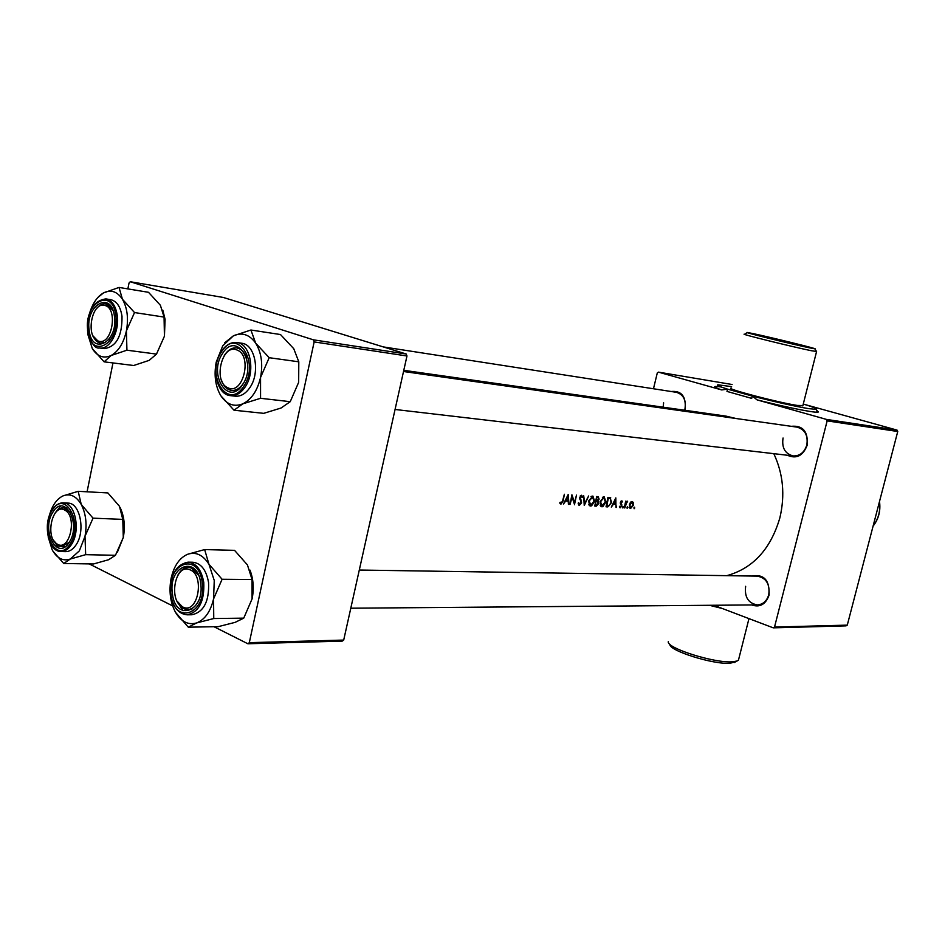 <?xml version="1.0" encoding="UTF-8"?>
<svg xmlns="http://www.w3.org/2000/svg" width="945" height="945" viewBox="0 0 945 945"><rect width="100%" height="100%" fill="white"/><g stroke="black" fill="none" stroke-linecap="round" stroke-linejoin="round"><path stroke-width="1.42" d="M735.6 661.819L730.06 663.248C713.321 664.725 668.257 650.455 669.97 644.336M668.292 641.643C666.414 648.116 714.585 663.355 732.434 661.795L737.005 661.028L738.458 660.153L738.848 658.594M709.459 605.296L722.346 608.509M809.7 347.878L814.897 348.847C819.658 349.343 770.73 337.282 753.082 333.597L747.436 332.51C740.679 331.53 792.064 344.228 809.7 347.878M816.48 351.469L811.058 350.666C792.406 346.85 737.903 333.349 744.577 334.223M816.527 410.732C820.272 412.445 818.146 412.693 810.137 411.477C797.178 409.35 779.507 405.488 757.099 399.889L752.279 396.061C775.774 402.074 794.615 406.267 808.778 408.653L816.279 409.35C817.779 408.89 813.444 407.118 803.274 404.047M731.607 386.623L717.881 384.816C716.286 385.147 719.499 386.588 727.544 389.139L726.989 391.419L751.7 398.377L752.279 396.061L727.544 389.139L721.732 389.942C712.589 386.765 712.365 385.773 721.059 386.942M731.241 388.123C724.319 388.371 778.396 402.605 797.214 405.429L802.896 405.559M791.26 426.313C802.943 425.238 808.247 431.546 807.172 445.249C803.002 455.88 796.411 459.223 787.386 455.254M783.051 438.019C781.645 447.776 785 453.742 793.139 455.927C799.813 456.104 804.372 452.478 806.817 445.024C808.223 435.385 804.951 429.42 796.989 427.128L403.515 371.503M751.618 576.048C763.962 573.839 769.785 580.195 769.076 595.114C765.674 604.434 759.874 607.718 751.677 604.942M745.652 586.302C744.376 597.086 748.275 603.288 757.358 604.906C763.005 604.481 766.808 601.103 768.757 594.759C770.045 584.069 766.218 577.867 757.288 576.131L359.301 570.036M671.151 391.502C681.546 390.509 686.224 396.428 685.184 409.256L684.901 410.284M684.629 410.236L684.948 409.09C686.259 400.066 683.4 394.467 676.384 392.317L383.233 346.898M773.801 453.671C783.204 473.752 785.224 495.156 779.849 517.907C770.647 549.139 752.964 568.394 726.776 575.67M634.166 508.705L634.579 507.193L634.036 508.658M630.622 508.481L633.481 505.162L633.41 502.716L632.359 501.535L630.362 502.516L629.335 504.878L630.622 508.481L629.949 508.245M627.22 508.256L627.634 506.744L627.09 508.209M624.302 507.819L625.696 501.169L626.027 502.208L627.291 501.169L627.208 502.126L626.322 501.748L627.019 501.996M622.897 507.985L623.31 506.461L622.755 507.937M620.215 507.819L621.845 505.941L620.9 502.504L622.625 501.819L621.857 500.791L620.357 502.504L621.314 505.941L620.369 506.981L619.755 506.225L619.79 507.666M616.53 507.453L615.809 504.394L613.399 504.228L611.309 507.122L615.821 497.897L615.939 507.252M607.777 506.898L606.04 506.792L607.907 497.342L610.057 497.578L611.628 502.527L607.777 506.898L606.147 506.331M601.918 506.768L602.91 506.591L605.91 502.019L604.221 496.869L600.051 501.665L601.02 506.461L601.918 506.768L600.985 506.437M596.295 506.166L594.759 506.059L596.638 496.538L598.173 496.692L599.118 499.125L598.055 501.11L598.705 503.614L596.295 506.166L594.854 505.658M590.566 506.047L591.57 505.858L594.618 501.252L592.893 496.066L588.652 500.897L589.656 505.74L590.566 506.047L589.609 505.705M584.317 505.398L588.652 495.971L584.778 503.224L583.667 495.617L584.234 505.398M579.391 505.327L581.6 502.858L580.242 497.389L581.234 496.208L582.085 497.531L582.652 496.964L581.612 495.239L579.687 497.389L581.045 502.811L579.604 504.358L578.742 502.681L578.151 503.142L578.872 505.15M574.607 504.772L572.103 497.117L570.012 504.488L571.914 494.79L574.548 502.516L576.497 495.109L574.465 504.724M569.044 504.417L568.417 504.382L568.228 501.24L565.653 501.074L563.444 504.063L568.193 494.518L569.044 504.417L568.417 504.193M560.964 504.157L563.173 500.862L564.378 494.259L562.618 500.732L561.212 503.165L560.22 502.22L559.735 502.941L560.432 503.968M403.775 370.322L725.831 416.095L735.812 418.47M624.787 507.985L626.972 501.984M510.418 386.056L506.378 384.922L510.418 386.056M515.627 386.895L520.624 387.604L510.725 385.536L515.627 386.895M531.267 389.139L527.452 388.076L531.267 389.139M525.585 387.769L523.435 387.344L525.585 387.769M526.412 387.769L535.992 389.777L526.412 387.769M547.356 390.946L554.939 392.423L547.356 390.946M550.888 391.242L560.846 393.238L550.888 391.242M570.437 394.573L566.705 393.581L570.437 394.573M573.946 395.081L575.127 395.329L573.946 395.081M571.17 394.207L576.769 395.565L571.17 394.207M585.321 396.699L586.491 396.935L585.321 396.699M578.092 395.4L583.49 396.475L578.092 395.4M578.316 395.707L579.486 395.943L578.316 395.707M563.775 393.722L558.802 392.376L563.775 393.722M539.5 389.623L548.773 391.549L539.5 389.623M535.874 389.316L543.54 390.805L535.874 389.316M514.564 386.08L526.211 388.395L514.564 386.08M406.196 353.997L223.374 297.474L130.268 281.74L313.386 339.822L406.196 353.997L406.976 355.981L314.153 341.913L313.386 339.822M249.315 642.659L343.696 640.072L342.279 641.112L247.873 643.769L249.315 642.659L314.153 341.913M343.696 640.072L406.976 355.981M89.22 563.905L172.64 605.899M213.995 626.724L247.873 643.769M87.082 491.79L112.975 362.939M127.858 288.886L129.04 283.004L130.268 281.74M732.127 384.509L658.429 372.129L721.732 389.942M757.099 399.889L826.426 419.403L897.053 430.105L897.75 431.499L827.147 420.879L826.426 419.403M804.62 404.448L897.053 430.105M713.782 605.261L773.258 627.846L774.522 627.067L847.275 625.129L897.75 431.499M774.522 627.067L827.147 420.879M847.275 625.129L846.047 625.862L773.258 627.846M653.467 388.761L657.283 372.98L658.429 372.129M663.626 402.806L663.142 407.189M578.163 395.234L582.687 396.274L578.163 395.234M560.338 392.647L563.834 393.333L560.326 392.695M557.704 392.742L552.152 391.443L557.68 392.825M547.309 390.757L554.065 392.199L547.309 390.757M540.776 389.848L544.155 390.356M544.131 390.509L540.776 389.836M543.753 390.45L547.876 391.324L543.741 390.509M535.85 389.127L542.654 390.58L535.85 389.127M512.284 385.82L515.864 386.529L512.273 385.879M633.977 507.689L634.792 507.973M631.343 501.641L633.41 502.716M631.945 502.327L632.961 505.126L630.622 507.619L629.854 504.925L631.945 502.327L630.87 501.96M627.019 507.241L627.846 507.524M626.96 501.193L627.61 501.417M622.696 506.957L623.523 507.241M620.912 501.228L622.625 501.819M620.31 502.917L620.912 503.13M620.818 504.512L621.893 504.878M619.424 506.65L620.144 506.898M613.092 503.638L615.809 504.394M615.455 499.917L615.738 503.413L613.86 503.283L614.935 499.74M609.56 497.472L610.753 497.885M609.182 497.436L610.316 498.771L611.084 502.492L609.053 505.764L606.796 505.87L608.285 498.358L609.761 498.547L607.824 497.885M607.198 505.894L606.182 506.166M603.394 496.822L603.938 497.826M601.327 505.587L600.536 505.965M603.701 497.791L605.379 501.972L601.823 505.764L600.595 501.7L603.701 497.791L602.638 497.413M597.134 496.574L597.358 497.448M596.779 500.661L598.055 501.11M596.26 500.566L596.744 501.523M597.016 497.566L597.961 497.661L598.563 499.102L596.472 500.637L596.496 497.389M596.283 501.618L597.583 501.819L598.161 503.579L595.527 505.138L595.763 501.441M595.811 501.193L597.37 501.748L595.811 501.193M592.066 496.019L594.074 501.216L590.779 505.079L589.207 500.933L592.621 497.035L591.31 496.621M589.987 504.854L589.16 505.232M590.991 496.515L592.361 496.987M584.164 503.012L584.778 503.224M578.245 503.874L579.32 504.252M581.801 496.668L582.652 496.964M580.277 495.877L581.234 496.208M579.639 498.405L580.384 498.665M579.876 499.303L580.939 499.681M573.733 502.232L574.548 502.516M566.787 500.141L566.811 500.732M565.323 500.448L568.228 501.24M567.815 496.609L568.158 500.236L566.149 500.094L567.26 496.42M104.694 305.436C91.358 301.337 85.18 338.416 98.705 341.169C112.089 345.716 118.468 307.881 104.694 305.436M99.827 342.976L93.035 335.924C94.854 340.2 97.418 342.61 100.725 343.153L99.827 342.976M96.532 308.708C99.367 305.093 102.45 303.499 105.769 303.9L112.939 310.255L109.797 305.885L105.769 303.9C102.45 303.499 99.367 305.093 96.532 308.708M109.23 339.078L105.096 342.397L100.725 343.153L105.096 342.397L109.23 339.078M162.812 310.149L165.091 319.315L164.43 336.196L156.516 354.091L126.925 350.193L126.417 330.785L134.521 312.559L122.437 299.246L119.023 287.434L103.395 292.974L97.807 297.533M119.023 287.434L148.507 292.3L160.39 305.282L164.064 317.071L164.43 336.196L156.362 354.351M156.516 354.091L149.168 360.364L133.682 365.502L104.115 361.84L92.315 348.599L87.85 334.435L87.507 329.817M89.113 330.029C85.286 304.68 111.699 290.044 114.463 316.504C118.279 342.515 91.535 356.265 89.113 330.029M99.627 347.996L104.34 348.611C116.377 346.768 122.271 335.995 121.999 316.268C120.476 306.605 116.696 301.065 110.648 299.659L105.934 298.915C111.982 300.321 115.762 305.873 117.286 315.571C119.661 331.541 109.537 349.933 99.627 347.996C95.02 348.918 91.015 343.259 87.637 331.034M164.064 317.071L134.521 312.559M104.115 361.84L111.144 355.497L126.925 350.193M89.657 313.031C92.634 303.321 97.217 296.635 103.395 292.974C110.813 289.288 117.156 291.379 122.437 299.246C127.303 307.834 128.638 318.347 126.417 330.785C123.653 343.035 118.562 351.268 111.144 355.497C103.655 358.876 97.37 356.572 92.315 348.599M250.909 330.018L280.5 334.542L293.753 348.705L298.797 361.805L298.667 382.3L290.233 401.684L281.055 408.016L263.726 413.343L234.006 410.213L242.853 403.822L260.56 398.294L260.548 377.492L269.183 357.706L255.67 343.153L250.909 330.018L233.391 335.818L224.709 342.799M220.835 395.742C215.342 386.328 213.806 375.106 216.24 362.065L222.736 345.823L233.391 335.818C242.026 332.038 249.456 334.483 255.67 343.153C261.434 352.615 263.053 364.049 260.548 377.492C257.394 390.687 251.5 399.463 242.853 403.822C234.136 407.236 226.8 404.543 220.835 395.742L234.006 410.213M222.559 353.454C236.321 330.632 257.761 363.282 242.605 384.662C228.418 407.118 207.829 374.35 222.559 353.454M224.272 355.544C227.78 350.004 231.927 347.465 236.687 347.914L238.967 348.551C242.428 350.111 244.979 353.312 246.621 358.167C244.519 352.154 241.211 348.74 236.687 347.914C232.163 347.465 228.182 349.768 224.721 354.836M230.497 395.648L235.258 396.179C240.68 396.616 245.523 393.805 249.763 387.757C260.584 372.826 255.256 344.204 241.625 343.224L236.888 342.539C250.519 343.519 255.835 372.224 245.003 387.19C240.762 393.262 235.931 396.073 230.497 395.648C216.322 394.821 210.806 366.625 221.378 351.434M298.797 361.805L269.183 357.706M290.233 401.684L260.56 398.294M243.621 382.997C240.172 388.277 236.155 390.746 231.584 390.391L228.891 389.635C225.442 387.993 222.937 384.733 221.354 379.855C223.445 386.103 226.859 389.623 231.584 390.391C235.943 390.746 239.829 388.489 243.219 383.611M227.899 387.769C242.936 395.636 252.811 355.722 237.148 350.075C222.099 342.763 212.578 381.874 227.899 387.769M85.003 536.311L79.333 550.888L70.296 559.027L85.664 554.668L85.003 536.311L93.023 518.167L81.246 504.465L78.187 491.317L62.961 495.912C70.107 493.148 76.191 496.007 81.246 504.465C85.912 513.596 87.164 524.203 85.003 536.311M69.209 542.347C57.409 561.814 40.659 530.098 52.944 512.119C64.425 492.345 81.802 524.002 69.209 542.347M53.818 540.717C55.909 544.509 58.531 546.493 61.685 546.659L69.363 542.123L61.685 546.659L58.141 545.596L53.818 540.717M76.073 544.852C85.723 531.173 80.089 502.681 67.945 503.106L63.209 502.882C75.34 502.445 80.975 531.019 71.324 544.733C68.312 549.246 64.874 551.514 60.988 551.514L65.748 551.62C69.623 551.62 73.072 549.364 76.073 544.852M60.445 506.201L56.712 511.009M78.187 491.317L107.872 492.924L119.46 506.284L122.779 519.384L123.287 537.492L115.455 555.294L85.664 554.668M122.779 519.384L93.023 518.167M115.455 555.294L108.581 559.747L93.484 563.976L63.728 563.492L70.296 559.027C63.091 561.472 57.066 558.412 52.211 549.872L48.171 536.925M52.944 551.159L63.728 563.492M120.039 507.359C124.267 516.194 125.354 526.235 123.287 537.492L117.428 552.081M55.259 542.95L58.531 548.005M49.105 516.502C51.833 506 56.464 499.137 62.961 495.912M70.686 512.828L63.457 507.76C60.303 507.713 57.515 509.509 55.082 513.135C57.515 509.509 60.303 507.713 63.457 507.76L66.729 508.741L70.686 512.828M64.969 510.229C52.636 502.279 44.533 537.386 57.102 544.025C69.41 552.435 77.797 516.667 64.969 510.229M187.63 554.278C195.91 551.561 203.021 554.892 208.963 564.271L214.255 580.49L213.558 598.941L222.099 579.273L208.963 564.271L204.64 549.577L187.63 554.278C179.503 557.845 173.998 565.842 171.128 578.269C168.777 590.932 170.218 602.272 175.475 612.277L188.291 627.185L196.56 622.956L213.759 618.538L213.558 598.941C210.522 611.675 204.852 619.672 196.56 622.956C188.197 625.295 181.168 621.739 175.475 612.277M200.706 583.301C205.077 612.017 175.191 622.2 172.392 593.531C167.997 565.571 197.47 554.313 200.706 583.301M177.117 601.185C179.763 606.607 183.283 609.383 187.689 609.537C191.847 609.36 195.332 606.749 198.119 601.705C195.332 606.749 191.847 609.36 187.689 609.537L184.275 608.864L177.117 601.185M208.561 582.545C206.317 569.977 201.072 563.208 192.839 562.24L188.055 562.157C196.288 563.125 201.521 569.906 203.766 582.51C204.533 601.374 198.982 612.136 187.145 614.817L191.941 614.758C203.789 612.088 209.329 601.351 208.561 582.545M204.64 549.577L234.549 550.344L247.436 564.933L252.043 579.533L222.099 579.273M252.043 579.533L252.091 598.858L243.751 618.136L213.759 618.538M243.751 618.136L235.14 622.353L218.295 626.641L188.291 627.185M249.988 570.107C253.425 579.108 254.122 588.7 252.091 598.858M178.215 603.241L183.035 610.753M198.556 575.304C195.946 570.248 192.567 567.626 188.409 567.425C184.015 567.532 180.4 570.284 177.565 575.67C180.4 570.284 184.015 567.532 188.409 567.425L191.422 568.016L198.556 575.304M183.165 607.174C198.155 614.392 205.136 574.69 189.721 569.705C174.778 563.007 168.021 601.87 183.165 607.174M620.333 503.52L621.349 503.874M607.789 498.074L608.674 498.381M595.787 501.346L596.602 501.641M87.779 330.75C90.436 359.785 120.074 344.618 115.857 315.76C112.762 286.441 83.526 302.707 87.779 330.75M221.496 351.8C205.195 374.905 227.958 411.217 243.692 386.363C260.513 362.644 236.711 326.497 221.496 351.8M221.874 351.197C226.209 344.842 231.218 341.96 236.888 342.539C231.017 341.948 225.89 344.854 221.508 351.245M70.095 544.001C84.07 523.648 64.78 488.589 52.069 510.513C38.497 530.405 57.007 565.535 70.095 544.001M202.254 582.746C198.651 550.616 166.025 563.149 170.891 594.074C173.974 625.803 207.085 614.593 202.254 582.746M873.133 525.928C878.496 518.935 880.586 510.891 879.417 501.807M734.348 662.516L737.005 661.028M738.458 660.153L748.972 618.621M814.897 348.847L816.598 351.67M816.279 409.35L817.602 411.607L816.563 410.78M816.539 351.67L802.789 405.96M747.271 332.616L744.648 334.223M632.122 502.35L630.906 501.937M630.622 507.619L629.323 507.17M620.274 506.969L619.412 506.662M603.961 497.826L602.39 497.283M601.823 505.764L600.146 505.162M590.471 505.032L588.759 504.417M579.474 504.335L578.245 503.898M581.352 496.231L580.289 495.853M561.035 503.13L559.889 502.716M105.934 298.915C93.46 300.557 87.353 311.212 87.613 330.88M793.139 455.927L395.057 409.468M65.063 546.742L61.685 546.659L65.063 546.742M63.209 502.882C58.968 502.823 55.271 505.185 52.14 509.957M51.999 510.182C42.608 524.121 48.301 552.01 60.988 551.514M66.835 507.914L63.457 507.76L66.835 507.914M191.847 609.501L187.689 609.537L191.847 609.501M188.055 562.157C175.746 564.649 169.958 575.328 170.702 594.169M170.714 594.251C172.911 607.068 178.381 613.931 187.145 614.817M350.796 608.214L757.358 604.906M879.5 501.511C880.787 510.796 878.649 519.006 873.085 526.129"/></g></svg>
